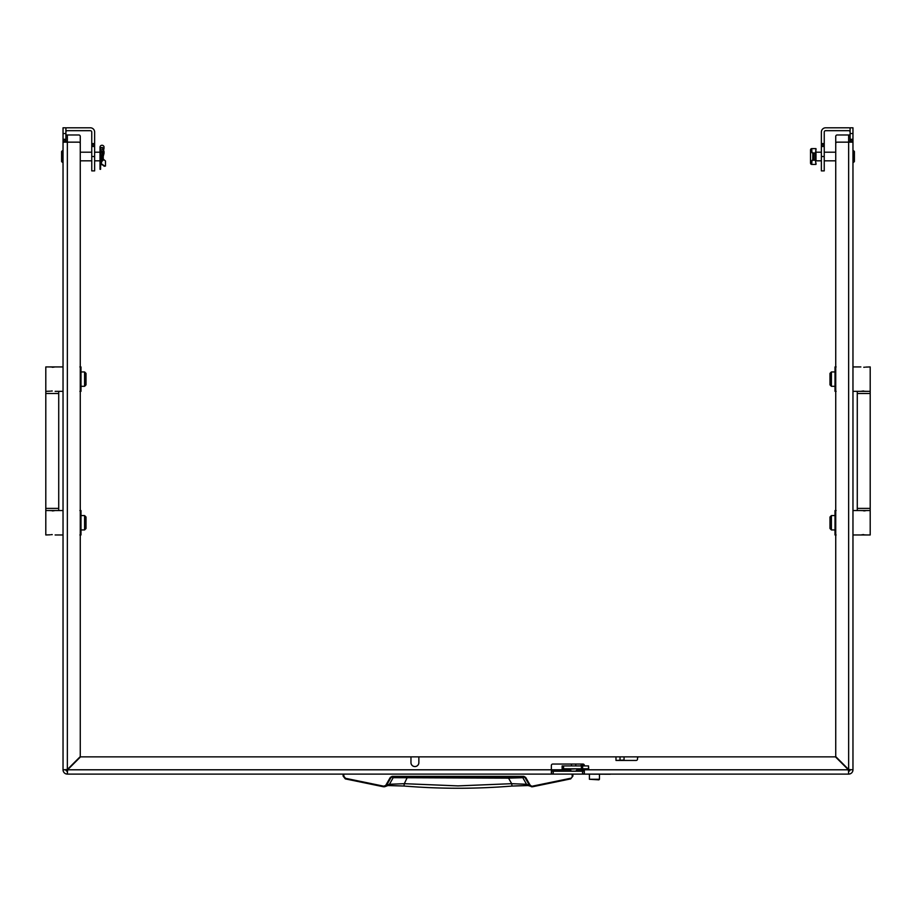 <?xml version="1.0" encoding="UTF-8"?>
<svg xmlns="http://www.w3.org/2000/svg" width="916" height="916" viewBox="0 0 916 916"><rect width="100%" height="100%" fill="white"/><g stroke="black" fill="none" stroke-linecap="round" stroke-linejoin="round"><path stroke-width="1.37" d="M852.968 227.397L852.968 235.137M63.032 178.059L63.032 235.137M414.914 766.555A3.95 3.95 0 0 0 418.864 762.604L418.864 756.868L410.963 756.868L410.963 762.604A3.95 3.95 0 0 0 414.914 766.555M584.385 768.787L584.385 769.795L848.399 769.795L848.651 774.1L848.399 769.795L835.472 756.868L638.967 756.868A1.431 1.431 0 0 0 637.525 758.299L637.525 759.02A1.431 1.431 0 0 1 636.093 760.452L615.987 760.452L624.059 760.028L624.059 756.868L418.864 756.868M65.906 127.793L65.906 133.541L63.032 133.541L63.032 127.793L65.906 127.793M80.264 534.967L80.264 756.605L67.349 769.532L63.032 769.795L63.032 139.278L65.906 139.278L65.906 133.541M65.906 139.278L65.906 140.721L63.032 140.721M65.906 142.152L65.906 140.721M584.385 771.226L583.961 774.1L848.651 774.1A4.305 4.305 0 0 0 852.968 769.795L848.651 769.532L835.736 756.605L835.736 534.967M410.963 756.868L80.528 756.868L67.601 769.795L67.349 771.226A1.431 1.431 0 0 1 65.906 769.795L63.032 769.795A4.305 4.305 0 0 0 67.349 774.1L67.601 769.795L551.352 769.795L551.352 765.478A1.431 1.431 0 0 1 552.795 764.047L582.954 764.047A1.431 1.431 0 0 1 584.385 765.478L584.385 765.913M63.032 227.397L63.032 243.622M63.032 139.278L63.032 133.541M850.094 132.099A1.431 1.431 0 0 0 848.651 130.667L825.671 130.667A1.431 1.431 0 0 0 824.24 132.099L824.24 146.468L821.366 146.468L821.366 132.099A4.305 4.305 0 0 1 825.671 127.793L848.651 127.793A4.305 4.305 0 0 1 850.094 128.034M569.889 769.795L551.352 769.795L551.352 774.1L67.349 774.1L67.349 771.226M65.906 128.034A4.305 4.305 0 0 1 67.349 127.793L90.329 127.793A4.305 4.305 0 0 1 94.634 132.099L94.634 146.468L91.76 146.468L91.76 132.099A1.431 1.431 0 0 0 90.329 130.667L67.349 130.667A1.431 1.431 0 0 0 65.906 132.099M852.968 227.821L852.968 235.16M852.968 185.593L852.968 184.883M852.968 133.541L850.094 133.541L850.094 127.793L852.968 127.793L852.968 140.721L850.094 140.721L850.094 139.278L852.968 139.278M835.736 756.605L835.736 143.594A1.431 1.431 0 0 1 837.167 142.152L852.968 142.152L852.968 140.721M852.968 142.152L852.968 769.795L848.651 769.532L848.651 134.973L850.094 134.973M850.094 142.152L850.094 140.721M850.094 133.541L850.094 139.278M848.651 771.226A1.431 1.431 0 0 0 850.094 769.795M781.371 774.1L716.312 774.1M199.688 774.1L134.629 774.1M583.961 774.1L551.787 774.1L551.352 771.226M582.519 774.1L582.519 771.226L553.218 771.226L553.218 774.1M582.519 771.226L583.961 771.226M551.787 771.226L553.218 771.226M848.651 134.973L837.167 134.973A1.431 1.431 0 0 0 835.736 136.415L835.736 152.205L824.24 152.205M824.24 160.827L835.736 160.827L835.736 366.927M835.736 391.338L835.736 510.544M835.472 756.868L624.059 756.868M80.264 510.544L80.264 391.338M80.264 366.927L80.264 160.827L91.76 160.827M91.76 152.205L80.264 152.205L80.264 136.415A1.431 1.431 0 0 0 78.833 134.973L65.906 134.973M584.248 769.795L584.385 774.1L610.239 774.238L578.649 774.1M80.264 756.605L80.264 143.594A1.431 1.431 0 0 0 78.833 142.152L67.349 142.152L67.349 134.973M63.032 142.152L67.349 142.152L67.349 769.532L65.906 769.795M94.634 170.88L91.76 170.88L94.634 170.88L94.634 146.468M91.76 170.88L91.76 146.468M94.634 145.026L91.76 145.026M821.366 146.468L821.366 170.88L824.24 170.88L824.24 146.468M821.366 170.88L824.24 170.88M824.24 145.026L821.366 145.026M343.111 774.1L343.111 776.104L345.332 778.898L383.506 786.775L386.495 785.39L390.926 777.684L392.163 776.974L523.837 776.974L525.074 777.684L529.505 785.39L526.528 784.268L511.689 783.684L508.552 778.153L393.182 777.684L389.472 784.268L383.632 786.168L345.504 778.302L343.832 776.207L343.832 774.1L343.111 774.1L343.111 776.104L345.504 778.302M508.495 776.974L508.552 778.153L522.818 777.684L526.528 784.268L528.131 785.562L512.021 786.054L511.689 783.684L458 785.894L404.311 783.684L403.956 786.02L387.869 785.562L389.472 784.268L404.311 783.684L407.505 776.974M405.822 774.1L408.307 774.1M572.889 774.1L572.889 776.104L570.668 778.898L572.889 776.104L572.889 774.1M572.168 774.1L572.168 776.207L572.889 776.104L570.668 778.898L532.494 786.775L530.124 785.127L525.692 777.432L523.837 776.356L392.163 776.356L390.308 777.432L385.876 785.127M438.558 776.974L432.833 776.974M405.822 776.974L412.337 776.974M490.827 776.974L485.331 776.974M465.866 776.974L468.935 776.974M450.397 776.974L448.233 776.974M464.561 776.974L458.687 776.974M383.506 786.775L384.628 786.752L383.506 786.775L383.632 786.168L383.506 786.775L345.332 778.898M394.418 776.974L390.308 777.432M521.582 776.974L525.692 777.432M527.902 785.493L532.494 786.775L530.124 785.127M388.178 785.459L403.956 786.02C439.989 788.997 476.011 788.997 512.021 786.054L527.822 785.459M853.678 150.774L854.399 151.495L854.399 161.548L853.678 162.258L853.678 150.774L852.968 150.774M812.755 160.105L812.778 152.892M813.465 152.926L813.465 160.117M814.908 160.128L814.908 152.903M811.965 164.422L815.984 164.422L815.412 160.151L811.965 160.277L811.713 164.422A1.431 1.191 -90 0 1 810.523 163.025L810.523 150.018A1.431 1.191 -90 0 1 811.713 148.621L811.965 152.766L814.908 153.075M811.965 148.621L815.984 148.621L814.908 159.968M853.678 162.258L852.968 162.258M821.366 160.827L815.984 160.827L815.984 153.384L815.412 159.659M815.412 153.384L815.984 152.205L821.366 152.205M62.322 162.258L61.601 161.548L61.601 151.495L62.322 150.774L62.322 162.258L63.032 162.258L63.032 150.774L62.322 150.774M103.245 156.235L103.245 160.105L102.535 160.827L102.535 158.811M102.535 155.216L102.535 152.205L101.092 152.205L101.092 160.163M815.984 154.506L815.984 158.525M815.984 150.052L815.984 148.621M815.984 152.205L815.984 151.495M815.984 164.422L815.984 162.979M100.588 169.208L100.588 153.167A1.431 1.328 -0 0 1 102.031 151.838A1.431 1.328 -0 0 1 103.416 153.487L100.646 163.472A0.859 0.801 180 0 0 100.989 164.319L104.287 165.75L101.195 163.666L103.977 153.625A2.015 1.855 180 0 0 104.035 153.167L104.035 151.575C103.508 149.686 102.363 149.228 100.588 150.235L100.016 151.575L100.016 147.132A2.015 1.855 180 0 1 102.031 145.266A2.015 1.855 180 0 1 104.035 147.132L103.623 150.407M105.374 166.117L103.966 166.197M104.287 165.75L105.477 165.968L105.477 160.998L103.245 159.075M103.268 152.491L100.646 160.197M100.714 160.827L100.646 163.472M100.016 150.911L100.016 149.331L100.588 150.235M103.142 149.984L103.462 148.713M103.416 148.392L103.416 149.033C102.752 147.098 101.813 146.995 100.588 148.713L100.016 149.354M103.256 148.049L102.775 149.789M100.588 147.453L100.016 148.724L100.588 147.453L104.035 148.713M104.035 153.167A2.015 1.855 180 0 0 102.031 151.3A2.015 1.855 180 0 0 100.016 153.167L100.016 151.747M100.016 169.208L100.016 153.167M831.419 529.94L829.988 528.498L829.988 517.013L831.419 515.571L831.419 529.94L835.014 529.94M831.419 515.571L835.014 515.571M870.2 508.391L870.2 393.491L857.273 393.491L857.273 508.391L870.2 508.391L870.2 534.967L852.968 534.967M870.2 510.544L852.968 510.544M863.719 534.623L862.632 534.669M861.704 534.795L866.605 534.967M863.754 510.888L864.841 510.842M865.769 510.716L860.868 510.544M831.419 386.312L829.988 384.88L829.988 373.385L831.419 371.953L831.419 386.312L835.014 386.312M831.419 371.953L835.014 371.953M865.769 367.098L870.2 366.927L870.2 391.338L852.968 391.338M860.868 366.927L852.968 366.927M863.719 390.995L862.632 391.052M861.704 391.166L866.605 391.338M863.754 367.27L864.841 367.213M836.102 391.338L835.014 391.338L835.014 366.927L836.102 366.927M835.736 368.14L835.014 373.03L835.736 377.919M835.736 380.346L835.014 385.235L835.736 390.136M836.102 534.967L835.014 534.967L835.014 510.544L836.102 510.544M835.736 511.758L835.014 516.658L835.736 521.548M835.736 523.963L835.014 528.864L835.736 533.753M84.581 371.953L86.012 373.385L86.012 384.88L84.581 386.312L84.581 371.953L80.986 371.953M84.581 386.312L80.986 386.312M45.8 393.491L45.8 508.391L58.727 508.391L58.727 393.491L45.8 393.491L45.8 366.927L63.032 366.927L63.032 391.338L55.132 391.338M45.8 391.338L50.231 391.166M52.281 367.27L53.368 367.213M54.296 367.098L49.395 366.927M52.246 390.995L51.159 391.052M84.581 515.571L86.012 517.013L86.012 528.498L84.581 529.94L84.581 515.571L80.986 515.571M84.581 529.94L80.986 529.94M50.231 534.795L45.8 534.967L45.8 510.544L63.032 510.544M55.132 534.967L63.032 534.967M52.281 510.888L53.368 510.842M54.296 510.716L49.395 510.544M52.246 534.623L51.159 534.669M79.898 510.544L80.986 510.544L80.986 534.967L79.898 534.967M80.264 533.753L80.986 528.864L80.264 523.963M80.264 521.548L80.986 516.658L80.264 511.758M79.898 366.927L80.986 366.927L80.986 391.338L79.898 391.338M80.264 390.136L80.986 385.235L80.264 380.346M80.264 377.919L80.986 373.03L80.264 368.14M599.465 779.264L598.892 779.848L589.412 779.264L599.465 779.264L599.465 774.238M588.519 768.787L588.519 765.913L588.702 768.787L562.126 768.787L562.126 765.913L563.569 765.913L563.569 768.787M588.519 765.913L582.645 765.913L582.645 768.787M581.397 768.787L581.397 765.913L563.569 765.913M581.397 765.913L582.645 765.913M583.881 769.646L583.091 770.219A2.874 2.874 0 0 1 580.607 768.787M580.607 765.913A2.874 2.874 0 0 1 583.091 764.471L583.881 764.471L583.091 765.055A2.301 2.301 0 0 0 581.305 765.913M583.687 769.646L583.091 769.646A2.301 2.301 0 0 1 581.305 768.787M584.362 768.787L584.007 769.68M571.916 771.158L575.603 771.158M571.504 771.158L569.523 769.177L577.71 768.787M575.156 771.158L574.561 771.158M615.987 760.028L615.987 756.868M581.58 769.795L577.343 769.795M91.76 143.594L94.634 143.594M94.634 156.522L91.76 156.522M821.366 143.594L824.24 143.594M821.366 156.522L824.24 156.522M620.04 760.028L620.04 756.868M570.496 778.302L532.368 786.168L532.494 786.775L570.668 778.898M392.163 776.974L392.163 776.356M523.837 776.974L523.837 776.356M101.321 163.884L101.321 163.185M103.416 153.487L103.416 152.835M100.588 168.429L100.016 168.429M583.091 764.471L583.091 765.055M583.091 770.219L583.091 769.646M531.372 786.752L532.494 786.775M388.098 785.493L384.628 786.752M103.176 152.846L102.535 152.205M100.016 152.205L94.634 152.205M100.016 160.827L94.634 160.827M100.611 163.666L101.092 159.968M100.588 169.311L100.016 169.311M870.2 393.491L870.2 391.338M857.273 393.491L857.273 391.338M857.273 508.391L857.273 510.544M45.8 508.391L45.8 510.544M58.727 508.391L58.727 510.544M58.727 393.491L58.727 391.338M589.412 779.264L589.412 774.238M584.282 764.929L584.385 765.707M583.698 769.726L583.79 768.787M584.019 765.913L584.19 764.745M575.729 771.158L577.71 769.177M575.775 764.047L575.775 765.913M571.458 764.047L571.458 765.913"/></g></svg>
